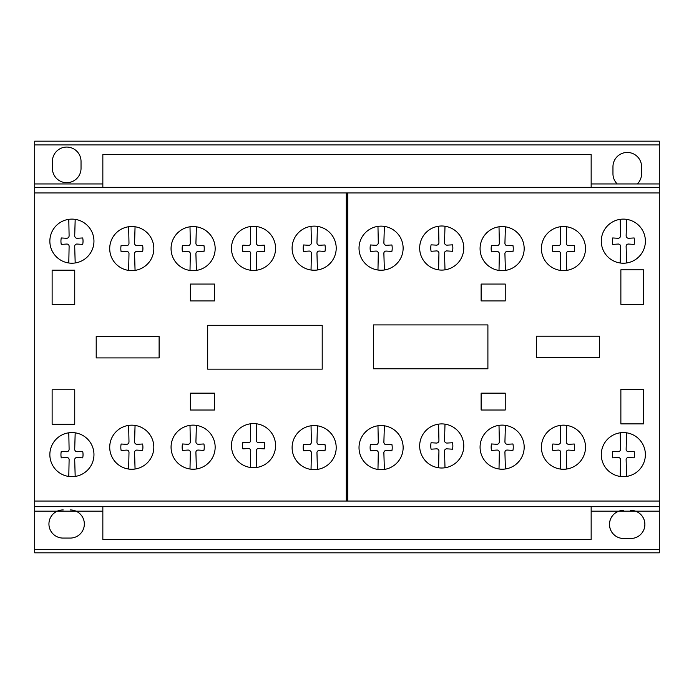 <?xml version="1.0" encoding="UTF-8"?>
<svg xmlns="http://www.w3.org/2000/svg" width="694" height="694" viewBox="0 0 694 694"><rect width="100%" height="100%" fill="white"/><g stroke="black" fill="none" stroke-linecap="round" stroke-linejoin="round"><path stroke-width="1.04" d="M591.158 506.672L591.158 539.377L102.842 539.377L102.842 506.672M591.158 187.328L591.158 154.623L102.842 154.623L102.842 187.328M68.793 432.796A22.043 22.043 0 0 1 86.351 471.278A22.043 22.043 0 0 1 51.252 446.91A22.043 22.043 0 0 1 68.793 432.796L69.105 449.157A2.464 2.464 0 0 1 66.546 451.725L61.272 451.412A15.988 15.988 0 0 0 61.272 457.858L66.546 457.519A2.264 2.264 0 0 1 69.105 460.105L68.793 476.448A22.043 22.043 0 0 0 75.186 476.422L74.709 460.105A2.256 2.256 0 0 1 77.268 457.519L82.707 457.858A15.988 15.988 0 0 0 82.707 451.412L77.268 451.725A2.446 2.446 0 0 1 74.709 449.191L75.186 432.822M128.668 425.396A22.043 22.043 0 0 1 146.226 463.87A22.043 22.043 0 0 1 111.118 439.51A22.043 22.043 0 0 1 128.668 425.396L128.98 441.757A2.464 2.464 0 0 1 126.412 444.325L121.146 444.013A15.988 15.988 0 0 0 121.146 450.449L126.412 450.12A2.264 2.264 0 0 1 128.98 452.696L128.668 469.04A22.043 22.043 0 0 0 135.061 469.014L134.584 452.696A2.256 2.256 0 0 1 137.143 450.12L142.582 450.449A15.988 15.988 0 0 0 142.582 444.013L137.143 444.325A2.446 2.446 0 0 1 134.584 441.792L135.061 425.413M190 425.353A22.043 22.043 0 0 1 207.558 463.826A22.043 22.043 0 0 1 172.459 439.467A22.043 22.043 0 0 1 190 425.353L190.321 441.714A2.464 2.464 0 0 1 187.753 444.281L182.479 443.969A15.988 15.988 0 0 0 182.479 450.406L187.753 450.076A2.264 2.264 0 0 1 190.321 452.653L190 468.997A22.043 22.043 0 0 0 196.393 468.971L195.916 452.653A2.256 2.256 0 0 1 198.475 450.076L203.915 450.406A15.988 15.988 0 0 0 203.915 443.96L198.475 444.281A2.446 2.446 0 0 1 195.916 441.748L196.393 425.37M250.413 423.808A22.043 22.043 0 0 1 267.971 462.291A22.043 22.043 0 0 1 232.863 437.931A22.043 22.043 0 0 1 250.413 423.808L250.725 440.178A2.464 2.464 0 0 1 248.157 442.746L242.891 442.434A15.988 15.988 0 0 0 242.891 448.871L248.157 448.541A2.264 2.264 0 0 1 250.725 451.117L250.413 467.461A22.043 22.043 0 0 0 256.797 467.435L256.329 451.117A2.256 2.256 0 0 1 258.888 448.541L264.319 448.871A15.988 15.988 0 0 0 264.319 442.425L258.888 442.746A2.446 2.446 0 0 1 256.329 440.213L256.797 423.834M311.042 425.786A22.043 22.043 0 0 1 328.6 464.26A22.043 22.043 0 0 1 293.501 439.901A22.043 22.043 0 0 1 311.042 425.786L311.363 442.147A2.464 2.464 0 0 1 308.795 444.715L303.521 444.403A15.988 15.988 0 0 0 303.521 450.84L308.795 450.51A2.264 2.264 0 0 1 311.363 453.095L311.042 469.43A22.043 22.043 0 0 0 317.436 469.413L316.967 453.095A2.256 2.256 0 0 1 319.518 450.51L324.957 450.84A15.988 15.988 0 0 0 324.957 444.403L319.518 444.715A2.446 2.446 0 0 1 316.958 442.182L317.436 425.812M377.97 425.778A22.043 22.043 0 0 1 395.528 464.26A22.043 22.043 0 0 1 360.42 439.892A22.043 22.043 0 0 1 377.97 425.778L378.282 442.139A2.464 2.464 0 0 1 375.714 444.707L370.449 444.394A15.988 15.988 0 0 0 370.449 450.84L375.714 450.501A2.264 2.264 0 0 1 378.282 453.087L377.97 469.43A22.043 22.043 0 0 0 384.355 469.404L383.886 453.087A2.256 2.256 0 0 1 386.445 450.501L391.884 450.84A15.988 15.988 0 0 0 391.884 444.394L386.445 444.707A2.446 2.446 0 0 1 383.886 442.182L384.355 425.804M438.608 424.129A22.043 22.043 0 0 1 456.166 462.612A22.043 22.043 0 0 1 421.067 438.244A22.043 22.043 0 0 1 438.608 424.129L438.929 440.49A2.464 2.464 0 0 1 436.361 443.058L431.087 442.746A15.988 15.988 0 0 0 431.087 449.191L436.361 448.853A2.264 2.264 0 0 1 438.929 451.438L438.608 467.782A22.043 22.043 0 0 0 445.001 467.756L444.524 451.438A2.256 2.256 0 0 1 447.083 448.853L452.523 449.191A15.988 15.988 0 0 0 452.523 442.746L447.083 443.058A2.446 2.446 0 0 1 444.524 440.525L445.001 424.155M499.012 425.344A22.043 22.043 0 0 1 516.57 463.826A22.043 22.043 0 0 1 481.471 439.458A22.043 22.043 0 0 1 499.012 425.344L499.333 441.705A2.464 2.464 0 0 1 496.765 444.273L491.491 443.96A15.988 15.988 0 0 0 491.491 450.406L496.765 450.068A2.264 2.264 0 0 1 499.333 452.653L499.012 468.997A22.043 22.043 0 0 0 505.406 468.971L504.928 452.653A2.256 2.256 0 0 1 507.488 450.068L512.927 450.406A15.988 15.988 0 0 0 512.927 443.96L507.488 444.273A2.446 2.446 0 0 1 504.928 441.74L505.406 425.37M560.344 425.387A22.043 22.043 0 0 1 577.902 463.87A22.043 22.043 0 0 1 542.803 439.502A22.043 22.043 0 0 1 560.344 425.387L560.665 441.748A2.464 2.464 0 0 1 558.097 444.316L552.823 444.004A15.988 15.988 0 0 0 552.823 450.449L558.097 450.111A2.264 2.264 0 0 1 560.665 452.696L560.344 469.04A22.043 22.043 0 0 0 566.738 469.014L566.261 452.696A2.256 2.256 0 0 1 568.82 450.111L574.259 450.449A15.988 15.988 0 0 0 574.259 444.004L568.82 444.316A2.446 2.446 0 0 1 566.261 441.783L566.738 425.413M620.219 432.796A22.043 22.043 0 0 1 637.777 471.269A22.043 22.043 0 0 1 602.678 446.91A22.043 22.043 0 0 1 620.219 432.796L620.54 449.157A2.464 2.464 0 0 1 617.972 451.725L612.698 451.412A15.988 15.988 0 0 0 612.698 457.849L617.972 457.519A2.264 2.264 0 0 1 620.54 460.105L620.219 476.44A22.043 22.043 0 0 0 626.613 476.422L626.135 460.105A2.256 2.256 0 0 1 628.695 457.519L634.134 457.849A15.988 15.988 0 0 0 634.134 451.412L628.695 451.725A2.446 2.446 0 0 1 626.135 449.191L626.613 432.822M620.219 219.339A22.043 22.043 0 0 1 637.777 257.821A22.043 22.043 0 0 1 602.678 233.453A22.043 22.043 0 0 1 620.219 219.339L620.54 235.7A2.464 2.464 0 0 1 617.972 238.268L612.698 237.955A15.988 15.988 0 0 0 612.698 244.401L617.972 244.062A2.264 2.264 0 0 1 620.54 246.648L620.219 262.991A22.043 22.043 0 0 0 626.613 262.965L626.135 246.648A2.256 2.256 0 0 1 628.695 244.062L634.134 244.401A15.988 15.988 0 0 0 634.134 237.955L628.695 238.268A2.446 2.446 0 0 1 626.135 235.734L626.613 219.365M560.344 226.747A22.043 22.043 0 0 1 577.902 265.221A22.043 22.043 0 0 1 542.803 240.861A22.043 22.043 0 0 1 560.344 226.747L560.665 243.108A2.464 2.464 0 0 1 558.097 245.676L552.823 245.364A15.988 15.988 0 0 0 552.823 251.801L558.097 251.471A2.264 2.264 0 0 1 560.665 254.056L560.344 270.4A22.043 22.043 0 0 0 566.738 270.374L566.261 254.056A2.256 2.256 0 0 1 568.82 251.471L574.259 251.801A15.988 15.988 0 0 0 574.259 245.364L568.82 245.676A2.446 2.446 0 0 1 566.261 243.143L566.738 226.773M499.012 226.791A22.043 22.043 0 0 1 516.57 265.264A22.043 22.043 0 0 1 481.471 240.905A22.043 22.043 0 0 1 499.012 226.791L499.333 243.152A2.464 2.464 0 0 1 496.765 245.719L491.491 245.407A15.988 15.988 0 0 0 491.491 251.844L496.765 251.514A2.264 2.264 0 0 1 499.333 254.099L499.012 270.443A22.043 22.043 0 0 0 505.406 270.417L504.928 254.099A2.256 2.256 0 0 1 507.488 251.514L512.927 251.844A15.988 15.988 0 0 0 512.927 245.407L507.488 245.719A2.446 2.446 0 0 1 504.928 243.186L505.406 226.817M438.608 226.218A22.043 22.043 0 0 1 456.166 264.692A22.043 22.043 0 0 1 421.067 240.332A22.043 22.043 0 0 1 438.608 226.218L438.929 242.579A2.464 2.464 0 0 1 436.361 245.147L431.087 244.835A15.988 15.988 0 0 0 431.087 251.28L436.361 250.942A2.264 2.264 0 0 1 438.929 253.527L438.608 269.871A22.043 22.043 0 0 0 445.001 269.845L444.524 253.527A2.256 2.256 0 0 1 447.083 250.942L452.523 251.28A15.988 15.988 0 0 0 452.523 244.835L447.083 245.147A2.446 2.446 0 0 1 444.524 242.614L445.001 226.244M377.97 226.357A22.043 22.043 0 0 1 395.528 264.83A22.043 22.043 0 0 1 360.42 240.471A22.043 22.043 0 0 1 377.97 226.357L378.282 242.718A2.464 2.464 0 0 1 375.714 245.286L370.449 244.973A15.988 15.988 0 0 0 370.449 251.41L375.714 251.081A2.264 2.264 0 0 1 378.282 253.666L377.97 270.001A22.043 22.043 0 0 0 384.355 269.983L383.886 253.666A2.256 2.256 0 0 1 386.445 251.081L391.884 251.41A15.988 15.988 0 0 0 391.884 244.973L386.445 245.286A2.446 2.446 0 0 1 383.886 242.753L384.355 226.383M311.042 226.348A22.043 22.043 0 0 1 328.6 264.83A22.043 22.043 0 0 1 293.501 240.462A22.043 22.043 0 0 1 311.042 226.348L311.363 242.709A2.464 2.464 0 0 1 308.795 245.277L303.521 244.965A15.988 15.988 0 0 0 303.521 251.41L308.795 251.072A2.264 2.264 0 0 1 311.363 253.657L311.042 270.001A22.043 22.043 0 0 0 317.436 269.975L316.967 253.657A2.256 2.256 0 0 1 319.518 251.072L324.957 251.41A15.988 15.988 0 0 0 324.957 244.965L319.518 245.277A2.446 2.446 0 0 1 316.958 242.744L317.436 226.374M250.413 226.539A22.043 22.043 0 0 1 267.971 265.013A22.043 22.043 0 0 1 232.863 240.653A22.043 22.043 0 0 1 250.413 226.539L250.725 242.9A2.464 2.464 0 0 1 248.157 245.468L242.891 245.156A15.988 15.988 0 0 0 242.891 251.592L248.157 251.263A2.264 2.264 0 0 1 250.725 253.848L250.413 270.183A22.043 22.043 0 0 0 256.797 270.166L256.329 253.848A2.256 2.256 0 0 1 258.888 251.263L264.319 251.592A15.988 15.988 0 0 0 264.319 245.156L258.888 245.468A2.446 2.446 0 0 1 256.329 242.935L256.797 226.565M190 226.782A22.043 22.043 0 0 1 207.558 265.264A22.043 22.043 0 0 1 172.459 240.896A22.043 22.043 0 0 1 190 226.782L190.321 243.152A2.464 2.464 0 0 1 187.753 245.719L182.479 245.407A15.988 15.988 0 0 0 182.479 251.844L187.753 251.514A2.264 2.264 0 0 1 190.321 254.091L190 270.434A22.043 22.043 0 0 0 196.393 270.408L195.916 254.091A2.256 2.256 0 0 1 198.475 251.514L203.915 251.844A15.988 15.988 0 0 0 203.915 245.398L198.475 245.719A2.446 2.446 0 0 1 195.916 243.186L196.393 226.808M128.668 226.738A22.043 22.043 0 0 1 146.226 265.221A22.043 22.043 0 0 1 111.118 240.853A22.043 22.043 0 0 1 128.668 226.738L128.98 243.108A2.464 2.464 0 0 1 126.412 245.676L121.146 245.355A15.988 15.988 0 0 0 121.146 251.801L126.412 251.471A2.264 2.264 0 0 1 128.98 254.047L128.668 270.391A22.043 22.043 0 0 0 135.061 270.365L134.584 254.047A2.256 2.256 0 0 1 137.143 251.471L142.582 251.801A15.988 15.988 0 0 0 142.582 245.355L137.143 245.676A2.446 2.446 0 0 1 134.584 243.143L135.061 226.764M68.793 219.339A22.043 22.043 0 0 1 86.351 257.812A22.043 22.043 0 0 1 51.252 233.453A22.043 22.043 0 0 1 68.793 219.339L69.105 235.7A2.464 2.464 0 0 1 66.546 238.268L61.272 237.955A15.988 15.988 0 0 0 61.272 244.392L66.546 244.062A2.264 2.264 0 0 1 69.105 246.648L68.793 262.991A22.043 22.043 0 0 0 75.186 262.965L74.709 246.648A2.256 2.256 0 0 1 77.268 244.062L82.707 244.392A15.988 15.988 0 0 0 82.707 237.955L77.268 238.268A2.446 2.446 0 0 1 74.709 235.734L75.186 219.365M617.218 183.945L637.326 183.945L617.218 183.945A14.314 14.314 0 0 1 612.958 173.821L612.958 166.699A14.314 14.314 0 0 1 627.272 152.454A14.314 14.314 0 0 1 641.586 166.699L641.586 173.821A14.314 14.314 0 0 1 637.326 183.945A14.314 14.314 0 0 0 641.586 173.821L641.586 166.699A14.314 14.314 0 0 0 627.272 152.454A14.314 14.314 0 0 0 612.958 166.699L612.958 173.821A14.314 14.314 0 0 0 617.218 183.945L591.158 183.945M102.842 511.174L76.028 511.174A14.062 14.062 0 0 1 70.406 538.067L63.249 538.067A14.062 14.062 0 0 1 57.246 511.174L34.7 511.174L34.7 552.832L659.3 552.832L659.3 183.945L637.326 183.945M659.3 183.945L659.3 144.925L34.7 144.925L34.7 511.174M102.842 183.945L34.7 183.945M659.3 144.925L659.3 141.168L34.7 141.168L34.7 144.925M620.87 423.887L620.87 389.403L643.468 389.403L643.468 423.887L620.87 423.887M481.124 393.16L505.232 393.16L505.232 410.015L481.124 410.015L481.124 393.16M536.497 357.54L536.497 336.165L599.399 336.165L599.399 357.54L536.497 357.54M620.87 304.302L620.87 269.81L643.468 269.81L643.468 304.302L620.87 304.302M481.124 300.936L481.124 284.054L505.232 284.054L505.232 300.936L481.124 300.936M373.398 368.774L373.398 324.905L487.899 324.905L487.899 368.774L373.398 368.774M207.697 369.156L207.697 325.295L322.207 325.295L322.207 369.156L207.697 369.156M190.373 393.16L214.481 393.16L214.481 410.015L190.373 410.015L190.373 393.16M52.128 424.277L52.128 389.776L74.735 389.776L74.735 424.277L52.128 424.277M96.206 336.547L159.108 336.547L159.108 357.913L96.206 357.913L96.206 336.547M190.373 300.936L190.373 284.063L214.481 284.063L214.481 300.936L190.373 300.936M52.128 304.683L52.128 270.2L74.735 270.2L74.735 304.683L52.128 304.683M659.3 511.174L635.548 511.174A14.062 14.062 0 0 1 630.586 538.475L623.42 538.475A14.062 14.062 0 0 1 618.84 511.174L591.158 511.174M635.548 511.174L618.84 511.174M659.3 549.362L34.7 549.362M76.028 511.174L57.246 511.174M659.3 207.758L659.3 192.949L34.7 192.949L34.7 207.758M659.3 501.051L34.7 501.051M659.3 506.672L34.7 506.672M659.3 187.328L34.7 187.328M347.72 501.051L347.72 192.949M346.271 501.051L346.271 192.949M52.406 168.442A14.314 14.314 0 0 0 66.719 182.687A14.314 14.314 0 0 0 81.033 168.442L81.033 161.312A14.314 14.314 0 0 0 66.719 147.076A14.314 14.314 0 0 0 52.406 161.32L52.406 168.442M623.42 510.359A14.062 14.062 0 0 0 609.488 524.421A14.062 14.062 0 0 0 623.42 538.475L630.586 538.475A14.062 14.062 0 0 0 644.891 524.421A14.062 14.062 0 0 0 630.586 510.359M63.249 509.943A14.062 14.062 0 0 0 48.936 524.005A14.062 14.062 0 0 0 63.249 538.067L70.406 538.067A14.062 14.062 0 0 0 84.347 524.005A14.062 14.062 0 0 0 70.406 509.943M659.3 552.832L34.7 552.832M659.3 141.168L34.7 141.168"/></g></svg>
